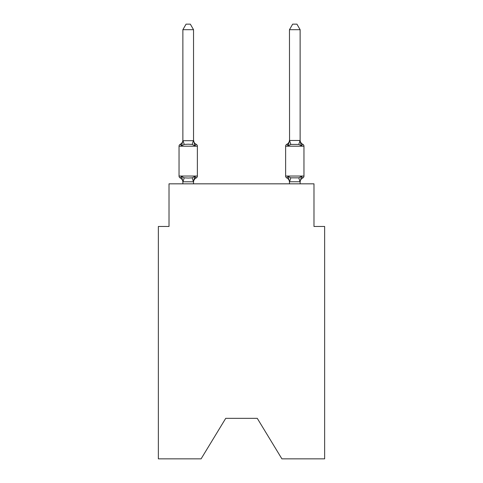 <?xml version="1.0" encoding="UTF-8"?>
<svg xmlns="http://www.w3.org/2000/svg" width="483" height="483" viewBox="0 0 483 483"><rect width="100%" height="100%" fill="white"/><g stroke="black" fill="none" stroke-linecap="round" stroke-linejoin="round"><path stroke-width="0.72" d="M257.276 418.344L281.903 458.85L324.642 458.85L324.642 226.473L313.986 226.473L313.986 183.83L169.014 183.83L169.014 226.473L158.358 226.473L158.358 458.85L201.097 458.85L225.724 418.344L257.276 418.344L225.724 418.344M196.17 177.967L194.866 176.464L196.17 177.967L194.866 176.464L196.17 177.967L194.866 176.464L196.17 177.967L194.866 176.464L196.17 177.967L194.866 176.464L196.17 177.967L194.866 176.464L196.17 177.967L194.866 176.464L196.17 177.967L194.866 176.464L196.17 177.967L194.866 176.464L196.17 177.967L194.866 176.464L196.17 177.967L194.866 176.464L196.17 177.967L194.866 176.464L196.17 177.967L194.866 176.464L193.448 181.777L182.96 181.777L181.542 176.464L180.231 177.967A2.131 2.131 0 0 1 179.036 176.047A2.131 2.131 0 0 0 180.231 177.967L181.542 176.464L180.231 177.967A2.131 2.131 0 0 1 179.036 176.047A2.131 2.131 0 0 0 180.231 177.967L181.542 176.464L180.231 177.967A2.131 2.131 0 0 1 179.036 176.047A2.131 2.131 0 0 0 180.231 177.967L181.542 176.464L180.231 177.967A2.131 2.131 0 0 1 179.036 176.047A2.131 2.131 0 0 0 180.231 177.967L181.542 176.464L180.231 177.967A2.131 2.131 0 0 1 179.036 176.047A2.131 2.131 0 0 0 180.231 177.967L181.542 176.464L180.231 177.967A2.131 2.131 0 0 1 179.036 176.047A2.131 2.131 0 0 0 180.231 177.967L181.542 176.464L180.231 177.967A2.131 2.131 0 0 1 179.036 176.047A2.131 2.131 0 0 0 180.231 177.967L181.542 176.464L180.231 177.967A2.131 2.131 0 0 1 179.036 176.047A2.131 2.131 0 0 0 180.231 177.967L181.542 176.464L180.231 177.967A2.131 2.131 0 0 1 179.036 176.047A2.131 2.131 0 0 0 180.231 177.967L181.542 176.464L180.231 177.967A2.131 2.131 0 0 1 179.036 176.047A2.131 2.131 0 0 0 180.231 177.967L181.542 176.464L180.231 177.967A2.131 2.131 0 0 1 179.036 176.047A2.131 2.131 0 0 0 180.231 177.967L181.542 176.464L180.231 177.967A2.131 2.131 0 0 1 179.036 176.047A2.131 2.131 0 0 0 180.231 177.967L181.542 176.464L180.231 177.967A2.131 2.131 0 0 1 179.036 176.047A2.131 2.131 0 0 0 180.231 177.967L181.542 176.464L180.231 177.967A2.131 2.131 0 0 1 179.036 176.047A2.131 2.131 0 0 0 180.231 177.967L181.542 176.464L180.231 177.967A2.131 2.131 0 0 1 179.036 176.047A2.131 2.131 0 0 0 180.231 177.967L181.542 176.464L180.231 177.967A2.131 2.131 0 0 1 179.036 176.047A2.131 2.131 0 0 0 180.231 177.967L181.542 176.464L180.231 177.967A2.131 2.131 0 0 1 179.036 176.047A2.131 2.131 0 0 0 180.231 177.967L181.542 176.464L180.231 177.967A2.131 2.131 0 0 1 179.036 176.047A2.131 2.131 0 0 0 180.231 177.967L181.542 176.464L180.231 177.967A2.131 2.131 0 0 1 179.036 176.047A2.131 2.131 0 0 0 180.231 177.967L181.542 176.464L180.231 177.967A2.131 2.131 0 0 1 179.036 176.047A2.131 2.131 0 0 0 180.231 177.967L181.542 176.464L180.231 177.967A2.131 2.131 0 0 1 179.036 176.047A2.131 2.131 0 0 0 180.231 177.967L181.542 176.464L180.231 177.967A2.131 2.131 0 0 1 179.036 176.047A2.131 2.131 0 0 0 180.231 177.967L181.542 176.464L180.231 177.967A2.131 2.131 0 0 1 179.036 176.047A2.131 2.131 0 0 0 180.231 177.967L181.542 176.464L180.231 177.967A2.131 2.131 0 0 1 179.036 176.047A2.131 2.131 0 0 0 180.231 177.967L181.542 176.464L180.231 177.967A2.131 2.131 0 0 1 179.036 176.047A2.131 2.131 0 0 0 180.231 177.967L181.542 176.464L180.231 177.967A2.131 2.131 0 0 1 179.036 176.047A2.131 2.131 0 0 0 180.231 177.967L181.542 176.464L180.231 177.967A2.131 2.131 0 0 1 179.036 176.047A2.131 2.131 0 0 0 180.231 177.967L181.542 176.464L184.204 177.841L188.201 178.052L192.198 177.841L194.866 176.464L196.17 177.967A2.131 2.131 0 0 0 197.372 176.047A2.131 2.131 0 0 1 196.17 177.967L195.561 177.672L196.17 177.967A2.131 2.131 0 0 0 197.372 176.047A2.131 2.131 0 0 1 196.17 177.967A2.131 2.131 0 0 0 197.372 176.047A2.131 2.131 0 0 1 196.17 177.967L195.561 177.672L196.17 177.967A2.131 2.131 0 0 0 197.372 176.047A2.131 2.131 0 0 1 196.17 177.967A2.131 2.131 0 0 0 197.372 176.047A2.131 2.131 0 0 1 196.17 177.967L195.561 177.672L196.17 177.967A2.131 2.131 0 0 0 197.372 176.047A2.131 2.131 0 0 1 196.17 177.967A2.131 2.131 0 0 0 197.372 176.047A2.131 2.131 0 0 1 196.17 177.967L195.561 177.672L196.17 177.967A2.131 2.131 0 0 0 197.372 176.047A2.131 2.131 0 0 1 196.17 177.967A2.131 2.131 0 0 0 197.372 176.047A2.131 2.131 0 0 1 196.17 177.967L195.561 177.672L196.17 177.967A2.131 2.131 0 0 0 197.372 176.047A2.131 2.131 0 0 1 196.17 177.967A2.131 2.131 0 0 0 197.372 176.047A2.131 2.131 0 0 1 196.17 177.967L195.561 177.672L196.17 177.967A2.131 2.131 0 0 0 197.372 176.047A2.131 2.131 0 0 1 196.17 177.967A2.131 2.131 0 0 0 197.372 176.047A2.131 2.131 0 0 1 196.17 177.967L195.561 177.672L196.17 177.967A2.131 2.131 0 0 0 197.372 176.047A2.131 2.131 0 0 1 196.17 177.967A2.131 2.131 0 0 0 197.372 176.047A2.131 2.131 0 0 1 196.17 177.967L195.561 177.672L196.17 177.967A2.131 2.131 0 0 0 197.372 176.047A2.131 2.131 0 0 1 196.17 177.967A2.131 2.131 0 0 0 197.372 176.047A2.131 2.131 0 0 1 196.17 177.967L195.561 177.672L196.17 177.967A2.131 2.131 0 0 0 197.372 176.047A2.131 2.131 0 0 1 196.17 177.967A2.131 2.131 0 0 0 197.372 176.047A2.131 2.131 0 0 1 196.17 177.967L195.561 177.672L196.17 177.967A2.131 2.131 0 0 0 197.372 176.047A2.131 2.131 0 0 1 196.17 177.967A2.131 2.131 0 0 0 197.372 176.047A2.131 2.131 0 0 1 196.17 177.967L195.561 177.672L196.17 177.967A2.131 2.131 0 0 0 197.372 176.047A2.131 2.131 0 0 1 196.17 177.967A2.131 2.131 0 0 0 197.372 176.047A2.131 2.131 0 0 1 196.17 177.967L195.561 177.672L196.17 177.967A2.131 2.131 0 0 0 197.372 176.047A2.131 2.131 0 0 1 196.17 177.967A2.131 2.131 0 0 0 197.372 176.047A2.131 2.131 0 0 1 196.17 177.967L195.561 177.672L196.17 177.967A2.131 2.131 0 0 0 197.372 176.047A2.131 2.131 0 0 1 196.17 177.967A2.131 2.131 0 0 0 197.372 176.047A2.131 2.131 0 0 1 196.17 177.967L194.866 176.464L196.17 177.967A4.691 4.691 0 0 0 193.532 182.182M194.866 145.788L192.198 144.417L188.201 144.2L184.204 144.417L181.542 145.788L180.231 144.284A2.131 2.131 0 0 0 179.036 146.204A2.131 2.131 0 0 1 180.231 144.284L180.841 144.58L180.231 144.284A2.131 2.131 0 0 0 179.036 146.204A2.131 2.131 0 0 1 180.231 144.284A2.131 2.131 0 0 0 179.036 146.204A2.131 2.131 0 0 1 180.231 144.284L180.841 144.58L180.231 144.284A2.131 2.131 0 0 0 179.036 146.204A2.131 2.131 0 0 1 180.231 144.284A2.131 2.131 0 0 0 179.036 146.204A2.131 2.131 0 0 1 180.231 144.284L180.841 144.58L180.231 144.284A2.131 2.131 0 0 0 179.036 146.204A2.131 2.131 0 0 1 180.231 144.284A2.131 2.131 0 0 0 179.036 146.204A2.131 2.131 0 0 1 180.231 144.284L180.841 144.58L180.231 144.284A2.131 2.131 0 0 0 179.036 146.204A2.131 2.131 0 0 1 180.231 144.284A2.131 2.131 0 0 0 179.036 146.204A2.131 2.131 0 0 1 180.231 144.284L180.841 144.58L180.231 144.284A2.131 2.131 0 0 0 179.036 146.204A2.131 2.131 0 0 1 180.231 144.284A2.131 2.131 0 0 0 179.036 146.204A2.131 2.131 0 0 1 180.231 144.284L180.841 144.58L180.231 144.284A2.131 2.131 0 0 0 179.036 146.204A2.131 2.131 0 0 1 180.231 144.284A2.131 2.131 0 0 0 179.036 146.204A2.131 2.131 0 0 1 180.231 144.284L180.841 144.58L180.231 144.284A2.131 2.131 0 0 0 179.036 146.204A2.131 2.131 0 0 1 180.231 144.284A2.131 2.131 0 0 0 179.036 146.204A2.131 2.131 0 0 1 180.231 144.284L180.841 144.58L180.231 144.284A2.131 2.131 0 0 0 179.036 146.204A2.131 2.131 0 0 1 180.231 144.284A2.131 2.131 0 0 0 179.036 146.204A2.131 2.131 0 0 1 180.231 144.284L180.841 144.58L180.231 144.284A2.131 2.131 0 0 0 179.036 146.204A2.131 2.131 0 0 1 180.231 144.284A2.131 2.131 0 0 0 179.036 146.204A2.131 2.131 0 0 1 180.231 144.284L180.841 144.58L180.231 144.284A2.131 2.131 0 0 0 179.036 146.204A2.131 2.131 0 0 1 180.231 144.284A2.131 2.131 0 0 0 179.036 146.204A2.131 2.131 0 0 1 180.231 144.284L180.841 144.58L180.231 144.284A2.131 2.131 0 0 0 179.036 146.204A2.131 2.131 0 0 1 180.231 144.284A2.131 2.131 0 0 0 179.036 146.204A2.131 2.131 0 0 1 180.231 144.284L180.841 144.58L180.231 144.284A2.131 2.131 0 0 0 179.036 146.204A2.131 2.131 0 0 1 180.231 144.284A2.131 2.131 0 0 0 179.036 146.204A2.131 2.131 0 0 1 180.231 144.284L180.841 144.58L180.231 144.284A2.131 2.131 0 0 0 179.036 146.204A2.131 2.131 0 0 1 180.231 144.284A2.131 2.131 0 0 0 179.036 146.204A2.131 2.131 0 0 1 180.231 144.284L181.542 145.788L180.231 144.284A4.691 4.691 0 0 0 182.87 140.07L182.87 140.698L193.532 140.698L193.532 140.07L194.866 145.788L196.17 144.284A2.131 2.131 0 0 1 197.372 146.204L197.372 176.047L197.372 146.204L197.372 176.047L197.372 146.204L197.372 176.047L197.372 146.204L197.372 176.047L197.372 146.204L197.372 176.047L197.372 146.204L197.372 176.047L197.372 146.204L197.372 176.047L197.372 146.204L197.372 176.047L197.372 146.204L197.372 176.047L197.372 146.204L197.372 176.047L197.372 146.204L197.372 176.047L197.372 146.204L197.372 176.047L197.372 146.204L197.372 176.047L197.372 146.204L197.372 176.047L197.372 146.204L197.372 176.047L197.372 146.204L197.372 176.047L197.372 146.204L197.372 176.047L197.372 146.204L197.372 176.047L197.372 146.204L179.036 146.204L179.036 176.047L197.372 176.047M193.532 181.554L194.033 179.048M300.13 182.182L300.13 182.182A4.691 4.691 0 0 1 302.769 177.967L301.458 176.464L302.769 177.967A2.131 2.131 0 0 0 303.964 176.047A2.131 2.131 0 0 1 302.769 177.967L301.458 176.464L302.769 177.967A2.131 2.131 0 0 0 303.964 176.047A2.131 2.131 0 0 1 302.769 177.967L301.458 176.464L302.769 177.967A2.131 2.131 0 0 0 303.964 176.047A2.131 2.131 0 0 1 302.769 177.967L301.458 176.464L302.769 177.967A2.131 2.131 0 0 0 303.964 176.047A2.131 2.131 0 0 1 302.769 177.967L301.458 176.464L302.769 177.967A2.131 2.131 0 0 0 303.964 176.047A2.131 2.131 0 0 1 302.769 177.967L301.458 176.464L302.769 177.967A2.131 2.131 0 0 0 303.964 176.047A2.131 2.131 0 0 1 302.769 177.967L301.458 176.464L302.769 177.967A2.131 2.131 0 0 0 303.964 176.047A2.131 2.131 0 0 1 302.769 177.967L301.458 176.464L302.769 177.967A2.131 2.131 0 0 0 303.964 176.047A2.131 2.131 0 0 1 302.769 177.967L301.458 176.464L302.769 177.967A2.131 2.131 0 0 0 303.964 176.047A2.131 2.131 0 0 1 302.769 177.967L301.458 176.464L302.769 177.967A2.131 2.131 0 0 0 303.964 176.047A2.131 2.131 0 0 1 302.769 177.967L301.458 176.464L302.769 177.967A2.131 2.131 0 0 0 303.964 176.047A2.131 2.131 0 0 1 302.769 177.967L301.458 176.464L302.769 177.967A2.131 2.131 0 0 0 303.964 176.047A2.131 2.131 0 0 1 302.769 177.967L301.458 176.464L302.769 177.967A2.131 2.131 0 0 0 303.964 176.047A2.131 2.131 0 0 1 302.769 177.967L301.458 176.464L302.769 177.967A2.131 2.131 0 0 0 303.964 176.047L303.964 146.204L285.628 146.204A2.131 2.131 0 0 1 286.83 144.284L287.439 144.58L286.83 144.284A2.131 2.131 0 0 0 285.628 146.204A2.131 2.131 0 0 1 286.83 144.284L288.134 145.788L286.83 144.284A2.131 2.131 0 0 0 285.628 146.204A2.131 2.131 0 0 1 286.83 144.284L288.134 145.788L286.83 144.284A2.131 2.131 0 0 0 285.628 146.204A2.131 2.131 0 0 1 286.83 144.284L288.134 145.788L286.83 144.284A2.131 2.131 0 0 0 285.628 146.204A2.131 2.131 0 0 1 286.83 144.284L288.134 145.788L286.83 144.284A2.131 2.131 0 0 0 285.628 146.204A2.131 2.131 0 0 1 286.83 144.284L288.134 145.788L286.83 144.284A2.131 2.131 0 0 0 285.628 146.204A2.131 2.131 0 0 1 286.83 144.284L288.134 145.788L286.83 144.284A2.131 2.131 0 0 0 285.628 146.204A2.131 2.131 0 0 1 286.83 144.284L288.134 145.788L286.83 144.284A2.131 2.131 0 0 0 285.628 146.204A2.131 2.131 0 0 1 286.83 144.284L288.134 145.788L286.83 144.284A2.131 2.131 0 0 0 285.628 146.204A2.131 2.131 0 0 1 286.83 144.284L288.134 145.788L286.83 144.284A2.131 2.131 0 0 0 285.628 146.204A2.131 2.131 0 0 1 286.83 144.284L288.134 145.788L286.83 144.284A2.131 2.131 0 0 0 285.628 146.204A2.131 2.131 0 0 1 286.83 144.284L288.134 145.788L286.83 144.284A2.131 2.131 0 0 0 285.628 146.204A2.131 2.131 0 0 1 286.83 144.284L288.134 145.788L286.83 144.284A2.131 2.131 0 0 0 285.628 146.204A2.131 2.131 0 0 1 286.83 144.284L288.134 145.788L286.83 144.284A2.131 2.131 0 0 0 285.628 146.204L285.628 176.047A2.131 2.131 0 0 0 286.83 177.967A2.131 2.131 0 0 1 285.628 176.047A2.131 2.131 0 0 0 286.83 177.967A4.691 4.691 0 0 1 289.468 182.182L289.468 181.554L289.468 182.182A4.691 4.691 0 0 0 286.83 177.967A2.131 2.131 0 0 1 285.628 176.047A2.131 2.131 0 0 0 286.83 177.967L288.134 176.464L286.83 177.967A2.131 2.131 0 0 1 285.628 176.047A2.131 2.131 0 0 0 286.83 177.967A4.691 4.691 0 0 1 289.468 182.182A4.691 4.691 0 0 0 286.83 177.967A2.131 2.131 0 0 1 285.628 176.047A2.131 2.131 0 0 0 286.83 177.967A2.131 2.131 0 0 1 285.628 176.047A2.131 2.131 0 0 0 286.83 177.967L288.134 176.464L286.83 177.967A4.691 4.691 0 0 1 289.468 182.182A4.691 4.691 0 0 0 286.83 177.967A2.131 2.131 0 0 1 285.628 176.047A2.131 2.131 0 0 0 286.83 177.967A2.131 2.131 0 0 1 285.628 176.047A2.131 2.131 0 0 0 286.83 177.967A4.691 4.691 0 0 1 289.468 182.182A4.691 4.691 0 0 0 286.83 177.967A2.131 2.131 0 0 1 285.628 176.047A2.131 2.131 0 0 0 286.83 177.967A2.131 2.131 0 0 1 285.628 176.047A2.131 2.131 0 0 0 286.83 177.967A4.691 4.691 0 0 1 289.468 182.182A4.691 4.691 0 0 0 286.83 177.967A2.131 2.131 0 0 1 285.628 176.047A2.131 2.131 0 0 0 286.83 177.967A2.131 2.131 0 0 1 285.628 176.047A2.131 2.131 0 0 0 286.83 177.967A4.691 4.691 0 0 1 289.468 182.182A4.691 4.691 0 0 0 286.83 177.967A2.131 2.131 0 0 1 285.628 176.047A2.131 2.131 0 0 0 286.83 177.967A2.131 2.131 0 0 1 285.628 176.047A2.131 2.131 0 0 0 286.83 177.967L288.134 176.464L286.83 177.967A4.691 4.691 0 0 1 289.468 182.182A4.691 4.691 0 0 0 286.83 177.967A2.131 2.131 0 0 1 285.628 176.047A2.131 2.131 0 0 0 286.83 177.967A2.131 2.131 0 0 1 285.628 176.047A2.131 2.131 0 0 0 286.83 177.967A4.691 4.691 0 0 1 289.468 182.182A4.691 4.691 0 0 0 286.83 177.967A2.131 2.131 0 0 1 285.628 176.047A2.131 2.131 0 0 0 286.83 177.967L288.134 176.464L286.83 177.967A2.131 2.131 0 0 1 285.628 176.047A2.131 2.131 0 0 0 286.83 177.967A4.691 4.691 0 0 1 289.468 182.182A4.691 4.691 0 0 0 286.83 177.967A2.131 2.131 0 0 1 285.628 176.047A2.131 2.131 0 0 0 286.83 177.967A2.131 2.131 0 0 1 285.628 176.047A2.131 2.131 0 0 0 286.83 177.967L288.134 176.464L286.83 177.967A4.691 4.691 0 0 1 289.468 182.182A4.691 4.691 0 0 0 286.83 177.967A2.131 2.131 0 0 1 285.628 176.047A2.131 2.131 0 0 0 286.83 177.967A2.131 2.131 0 0 1 285.628 176.047A2.131 2.131 0 0 0 286.83 177.967A4.691 4.691 0 0 1 289.468 182.182A4.691 4.691 0 0 0 286.83 177.967A2.131 2.131 0 0 1 285.628 176.047A2.131 2.131 0 0 0 286.83 177.967A2.131 2.131 0 0 1 285.628 176.047A2.131 2.131 0 0 0 286.83 177.967A4.691 4.691 0 0 1 289.468 182.182A4.691 4.691 0 0 0 286.83 177.967A2.131 2.131 0 0 1 285.628 176.047A2.131 2.131 0 0 0 286.83 177.967L288.134 176.464L286.83 177.967A2.131 2.131 0 0 1 285.628 176.047A2.131 2.131 0 0 0 286.83 177.967A4.691 4.691 0 0 1 289.468 182.182A4.691 4.691 0 0 0 286.83 177.967A2.131 2.131 0 0 1 285.628 176.047A2.131 2.131 0 0 0 286.83 177.967A2.131 2.131 0 0 1 285.628 176.047L303.964 176.047M300.13 140.07A4.691 4.691 0 0 0 302.769 144.284L301.458 145.788L300.348 142.304L301.458 145.788L302.769 144.284A2.131 2.131 0 0 1 303.964 146.204A2.131 2.131 0 0 0 302.769 144.284L301.458 145.788L300.348 142.304L301.458 145.788L302.769 144.284A4.691 4.691 0 0 1 300.13 140.07A4.691 4.691 0 0 0 302.769 144.284A2.131 2.131 0 0 1 303.964 146.204A2.131 2.131 0 0 0 302.769 144.284A4.691 4.691 0 0 1 300.13 140.07A4.691 4.691 0 0 0 302.769 144.284L301.458 145.788L302.769 144.284A2.131 2.131 0 0 1 303.964 146.204A2.131 2.131 0 0 0 302.769 144.284L301.458 145.788L300.348 142.304L301.458 145.788L302.769 144.284A4.691 4.691 0 0 1 300.13 140.07A4.691 4.691 0 0 0 302.769 144.284L301.458 145.788L302.769 144.284A2.131 2.131 0 0 1 303.964 146.204A2.131 2.131 0 0 0 302.769 144.284L301.458 145.788L300.348 142.304L301.458 145.788L302.769 144.284A4.691 4.691 0 0 1 300.13 140.07A4.691 4.691 0 0 0 302.769 144.284L301.458 145.788L302.769 144.284A2.131 2.131 0 0 1 303.964 146.204A2.131 2.131 0 0 0 302.769 144.284L301.458 145.788L300.348 142.304L301.458 145.788L302.769 144.284A4.691 4.691 0 0 1 300.13 140.07A4.691 4.691 0 0 0 302.769 144.284L301.458 145.788L302.769 144.284A2.131 2.131 0 0 1 303.964 146.204A2.131 2.131 0 0 0 302.769 144.284L301.458 145.788L300.348 142.304L301.458 145.788L302.769 144.284A4.691 4.691 0 0 1 300.13 140.07A4.691 4.691 0 0 0 302.769 144.284L301.458 145.788L302.769 144.284A2.131 2.131 0 0 1 303.964 146.204A2.131 2.131 0 0 0 302.769 144.284L301.458 145.788L300.348 142.304L301.458 145.788L302.769 144.284A4.691 4.691 0 0 1 300.13 140.07A4.691 4.691 0 0 0 302.769 144.284L301.458 145.788L302.769 144.284A2.131 2.131 0 0 1 303.964 146.204A2.131 2.131 0 0 0 302.769 144.284L301.458 145.788L300.348 142.304L301.458 145.788L302.769 144.284A4.691 4.691 0 0 1 300.13 140.07A4.691 4.691 0 0 0 302.769 144.284L301.458 145.788L302.769 144.284A2.131 2.131 0 0 1 303.964 146.204A2.131 2.131 0 0 0 302.769 144.284L301.458 145.788L300.348 142.304L301.458 145.788L302.769 144.284A4.691 4.691 0 0 1 300.13 140.07A4.691 4.691 0 0 0 302.769 144.284L301.458 145.788L302.769 144.284A2.131 2.131 0 0 1 303.964 146.204A2.131 2.131 0 0 0 302.769 144.284L301.458 145.788L300.348 142.304L301.458 145.788L302.769 144.284A4.691 4.691 0 0 1 300.13 140.07A4.691 4.691 0 0 0 302.769 144.284L301.458 145.788L302.769 144.284A2.131 2.131 0 0 1 303.964 146.204A2.131 2.131 0 0 0 302.769 144.284L301.458 145.788L300.348 142.304L301.458 145.788L302.769 144.284A4.691 4.691 0 0 1 300.13 140.07A4.691 4.691 0 0 0 302.769 144.284L301.458 145.788L302.769 144.284A2.131 2.131 0 0 1 303.964 146.204A2.131 2.131 0 0 0 302.769 144.284L301.458 145.788L300.348 142.304L301.458 145.788L302.769 144.284A4.691 4.691 0 0 1 300.13 140.07A4.691 4.691 0 0 0 302.769 144.284L301.458 145.788L302.769 144.284A2.131 2.131 0 0 1 303.964 146.204A2.131 2.131 0 0 0 302.769 144.284L301.458 145.788L300.348 142.304L301.458 145.788L302.769 144.284A4.691 4.691 0 0 1 300.13 140.07A4.691 4.691 0 0 0 302.769 144.284L301.458 145.788L302.769 144.284A2.131 2.131 0 0 1 303.964 146.204M300.13 183.83L300.13 181.747L289.468 181.747L288.134 176.464L286.83 177.967A4.691 4.691 0 0 1 289.468 182.182M288.635 144.097L288.134 145.788L288.635 144.097L288.134 145.788L288.635 144.097L288.134 145.788L288.635 144.097L288.134 145.788L288.635 144.097L288.134 145.788L288.635 144.097L288.134 145.788L288.635 144.097L288.134 145.788L288.635 144.097L288.134 145.788L288.635 144.097L288.134 145.788L288.635 144.097L288.134 145.788L288.635 144.097L288.134 145.788L288.635 144.097L288.134 145.788L288.635 144.097L288.134 145.788L288.635 144.097L288.134 145.788L290.802 144.417L289.552 140.481L300.04 140.481L301.458 145.788L298.796 144.417L290.802 144.417M193.532 140.505L193.532 29.692L182.87 29.692L182.87 140.505M182.87 140.698L181.542 145.788L180.231 144.284M289.468 181.747L289.468 183.83M286.83 177.967L288.134 176.464L286.83 177.967L288.134 176.464L286.83 177.967L288.134 176.464L286.83 177.967L288.134 176.464L286.83 177.967L288.134 176.464L286.83 177.967L288.134 176.464L286.83 177.967L288.134 176.464L286.83 177.967L288.134 176.464L286.83 177.967L288.134 176.464L286.83 177.967L288.134 176.464L290.802 177.841L298.796 177.841L301.458 176.464L300.13 181.747M182.87 182.182L182.87 181.554L182.87 182.182A4.691 4.691 0 0 0 180.231 177.967M193.532 183.83L193.532 181.747M182.87 183.83L182.87 181.747M193.532 140.07A4.691 4.691 0 0 0 196.17 144.284M182.87 29.692L186.07 24.15L190.332 24.15L193.532 29.692M300.13 140.505L300.13 29.692L289.468 29.692L289.552 140.481M286.83 144.284A4.691 4.691 0 0 0 289.468 140.07L289.468 140.505M301.458 145.788L300.348 142.304M289.468 140.698L288.134 145.788M289.468 29.692L292.668 24.15L296.93 24.15L300.13 29.692M184.204 177.841L182.96 181.777M192.198 177.841L193.448 181.777M182.96 140.481L184.204 144.417M193.448 140.481L192.198 144.417M300.04 181.777L298.796 177.841M289.552 181.777L290.802 177.841M298.796 144.417L300.04 140.481"/></g></svg>
